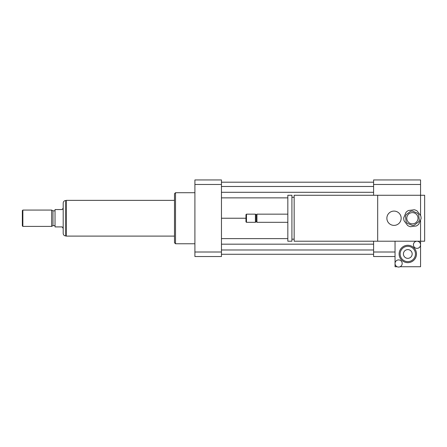 <?xml version="1.0" encoding="UTF-8"?>
<svg xmlns="http://www.w3.org/2000/svg" width="447" height="447" viewBox="0 0 447 447"><rect width="100%" height="100%" fill="white"/><g stroke="black" fill="none" stroke-linecap="round" stroke-linejoin="round"><path stroke-width="0.67" d="M386.873 218.237A7.146 7.146 0 0 1 397.59 212.046A7.146 7.146 0 0 1 397.59 224.428A7.146 7.146 0 0 1 386.873 218.237M397.148 266.736L395.042 266.736L395.042 263.479A3.576 3.576 0 0 1 398.612 259.903A3.576 3.576 0 0 1 402.188 263.479A3.576 3.576 0 0 1 398.612 267.055A3.576 3.576 0 0 1 395.042 263.479L395.042 241.212L294.16 241.212L294.16 195.266L420.566 195.266L420.566 215.493M377.681 241.212L377.681 195.266M294.16 239.167L291.913 239.167M291.913 241.212L291.913 195.266L287.829 195.266L287.829 241.212L291.913 241.212M287.829 222.321L256.941 222.321L256.941 214.152L287.829 214.152M256.941 222.321L256.176 221.556L256.176 214.918L256.941 214.152M255.41 222.321L255.41 214.152L246.476 214.152L246.476 222.321L255.41 222.321L256.176 221.556M246.476 222.321L245.962 221.813L245.962 214.666L246.476 214.152M420.566 219.885L420.566 244.783A3.576 3.576 0 0 1 415.207 247.878A3.576 3.576 0 0 1 415.207 241.693A3.576 3.576 0 0 1 420.566 244.783L420.566 266.736L400.076 266.736M395.042 241.212L424.65 241.212L424.65 195.266L420.566 195.266L420.566 179.945L373.597 179.945L373.597 184.471L420.566 184.471M395.042 256.528L373.597 256.528L373.597 241.212M373.597 195.266L373.597 184.471M373.597 252.007L395.042 252.007M194.909 243.766L175.509 243.766L175.509 192.713L194.909 192.713M175.509 243.766L174.486 242.743L174.486 193.73L175.509 192.713M221.461 179.945L221.461 256.528L194.909 256.528L194.909 179.945L221.461 179.945M221.461 184.471L194.909 184.471M221.461 252.007L194.909 252.007M221.461 192.299L373.597 192.299M221.461 197.865L287.829 197.865M221.461 186.483L373.597 186.483M221.461 182.192L373.597 182.192M221.461 218.237L245.962 218.237M221.461 254.282L373.597 254.282M221.461 249.99L373.597 249.99M221.461 244.174L373.597 244.174M221.461 238.614L287.829 238.614M55.026 226.914L62.172 226.914L63.195 228.451L63.195 208.028L62.172 209.559L55.026 209.559L55.026 226.914M65.743 200.524C64.195 200.675 63.345 201.524 63.195 203.072L63.195 233.401C63.345 234.949 64.195 235.804 65.743 235.955L65.743 200.524L66.257 200.524M22.858 210.068L22.35 210.582L22.35 225.897L22.858 226.405L51.656 226.405L51.656 210.068L22.858 210.068L22.858 226.405M51.656 210.068L52.981 210.833L52.981 225.64L51.656 226.405M52.981 210.833L55.026 210.833M174.486 200.368L66.257 200.368L66.257 236.105L174.486 236.105M410.502 211.347L406.273 214.549A7.146 7.146 0 0 0 405.479 216.432L406.144 221.695A7.146 7.146 0 0 0 407.379 223.327L412.268 225.383A7.146 7.146 0 0 0 414.291 225.132L418.521 221.924A7.146 7.146 0 0 0 419.314 220.041L418.649 214.778A7.146 7.146 0 0 0 417.42 213.152L412.525 211.09A7.146 7.146 0 0 0 410.502 211.347M410.508 226.707L416.325 225.975A8.677 8.677 0 0 0 418.789 224.109L421.063 218.706A8.677 8.677 0 0 0 420.677 215.638L417.135 210.967A8.677 8.677 0 0 0 414.285 209.766L408.469 210.498A8.677 8.677 0 0 0 406.005 212.364L403.73 217.773A8.677 8.677 0 0 0 404.116 220.835L407.658 225.512A8.677 8.677 0 0 0 410.508 226.707M411.698 212.666A5.615 5.615 0 0 1 417.571 220.416A5.615 5.615 0 0 1 407.921 221.628A5.615 5.615 0 0 1 411.698 212.666M412.173 253.974A4.375 4.375 0 0 1 405.613 257.763A4.375 4.375 0 0 1 405.613 250.186A4.375 4.375 0 0 1 412.173 253.974M400.143 253.974A7.66 7.66 0 0 1 411.631 247.342A7.66 7.66 0 0 1 411.631 260.607A7.66 7.66 0 0 1 400.143 253.974M399.121 253.974A8.677 8.677 0 0 1 412.14 246.459A8.677 8.677 0 0 1 412.14 261.489A8.677 8.677 0 0 1 399.121 253.974M294.16 197.306L291.913 197.306M256.176 214.918L255.41 214.152M65.743 235.955L66.257 235.955M52.981 225.64L55.026 225.64"/></g></svg>

